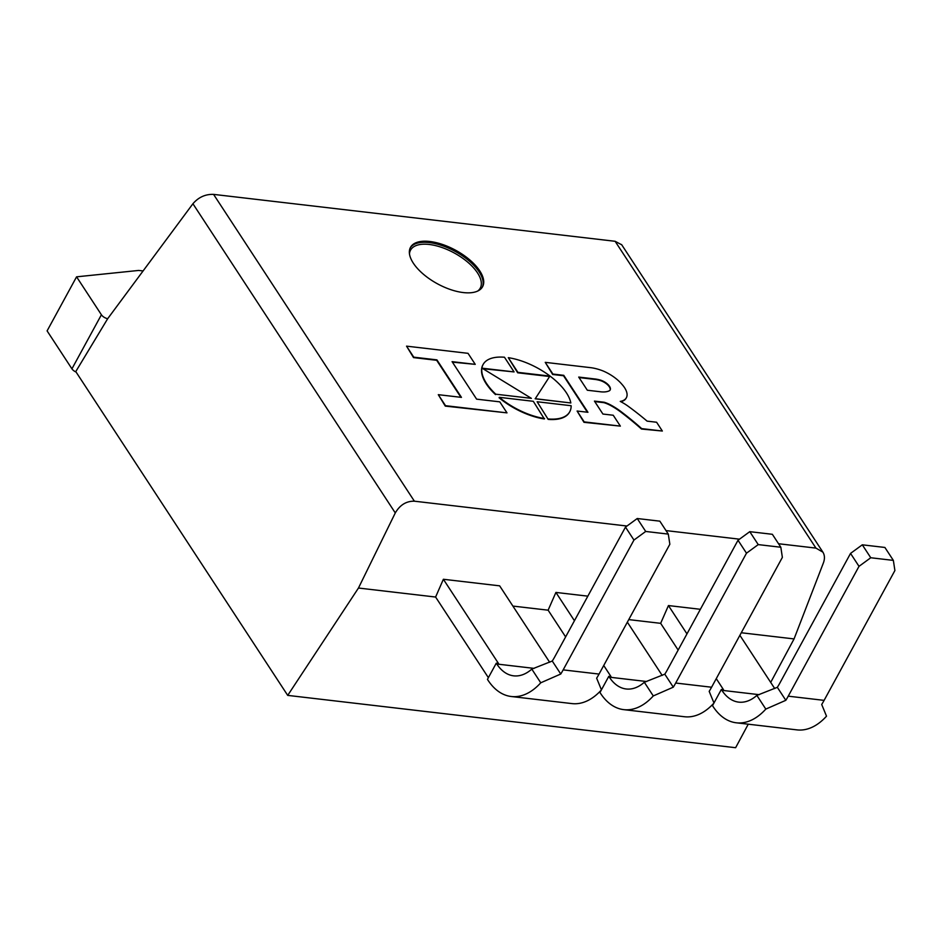 <?xml version="1.0" encoding="UTF-8"?>
<svg xmlns="http://www.w3.org/2000/svg" width="942" height="942" viewBox="0 0 942 942"><rect width="100%" height="100%" fill="white"/><g stroke="black" fill="none" stroke-linecap="round" stroke-linejoin="round"><path stroke-width="1.41" d="M748.254 724.186L735.62 747.712L287.71 695.384L75.772 371.572L107.682 318.702A5.558 2.591 -151.4 0 1 101.406 314.769L76.573 276.83L138.674 270.436L143.09 270.955M76.573 276.83L47.1 330.889L71.933 368.828A5.558 2.591 -151.4 0 0 76.09 372.066M859.01 566.342L850.544 553.401L862.295 544.817L870.761 557.746L859.01 566.342L788.23 696.173A75.56 43.827 96.7 0 1 785.828 700.306L765.811 709.091L756.862 695.408L777.327 687.319L785.828 700.306M862.295 544.817L884.891 547.455L893.357 560.396L870.761 557.746M713.895 703.121L712.505 705.664L713.035 706.488A75.56 43.827 -83.3 0 0 736.303 722.797L797.003 729.885A75.56 43.827 96.7 0 0 826.511 716.179L821.707 704.498A75.56 43.827 -83.3 0 0 824.109 700.365L894.9 570.534L893.357 560.396M777.327 687.319A54.754 31.757 -83.3 0 0 779.764 683.233L850.544 553.401M678.146 650.051L660.66 623.333L668.443 605.565L686.965 633.884M736.303 722.797A75.56 43.827 -83.3 0 0 765.811 709.091M759.205 694.678L721.855 690.309A54.754 31.757 -83.3 0 0 738.716 702.131A54.754 31.757 -83.3 0 0 756.862 695.408M716.261 678.629L723.538 689.756L721.325 689.497L713.965 702.991M721.855 690.309L721.325 689.497M739.882 635.32L774.724 688.555M700.377 609.297L668.443 605.565M610.369 404.801A38.54 17.91 -151.4 0 1 620.566 411.265A181.523 84.344 -151.4 0 1 641.69 428.61L662.344 431.024L656.598 422.24L647.095 421.133A172.798 80.282 28.6 0 0 627.702 405.908A27.094 12.587 28.6 0 0 620.248 401.41A25.976 12.069 28.6 0 0 626.371 397.748A25.976 12.069 28.6 0 0 626.63 391.966A25.528 11.869 28.6 0 0 621.85 384.23A26.988 12.54 28.6 0 0 603.221 371.018A32.369 15.037 28.6 0 0 589.951 367.58L545.241 362.352L552.895 374.056L563.763 375.328L587.949 412.29L577.093 411.03L584.205 421.886L620.354 426.114L613.242 415.245L602.915 414.044L594.437 401.104L604.222 402.246A18.499 8.596 -151.4 0 1 610.369 404.801L610.145 405.237A38.54 17.91 -151.4 0 1 620.331 411.689A181.523 84.344 -151.4 0 1 641.467 429.034L662.344 431.024M600.231 380.038A23.279 10.821 28.6 0 0 594.897 378.967L578.718 377.071L587.325 390.235L599.43 391.648A24.68 11.469 28.6 0 0 609.486 390.706A9.42 4.38 28.6 0 0 610.169 389.953A9.42 4.38 28.6 0 0 600.231 380.038L599.995 380.462A23.279 10.821 28.6 0 0 594.661 379.39L579.036 377.565M594.767 401.586L603.999 402.67A18.499 8.596 -151.4 0 1 610.145 405.237M577.093 411.03L583.969 422.31L620.354 426.114M545.241 362.352L552.671 374.48L563.528 375.752L587.396 412.231M620.79 401.692A25.976 12.069 28.6 0 0 626.136 398.172A25.976 12.069 28.6 0 0 626.242 397.96M610.039 390.165A9.42 4.38 28.6 0 0 599.995 380.462M508.303 357.677L517.912 372.361L549.893 376.093L535.209 398.796L570.828 402.964A49.349 22.926 28.6 0 0 508.303 357.677L517.676 372.785L549.622 376.517M570.828 402.964L535.138 398.69M548.421 418.978A49.349 22.926 28.6 0 0 569.769 411.725A49.349 22.926 28.6 0 0 571.135 405.719L537.14 401.751L548.185 419.402A49.349 22.926 28.6 0 0 569.533 412.149A49.349 22.926 28.6 0 0 569.651 411.937M537.14 401.751L548.185 419.402M514.073 371.913L504.465 357.23A49.349 22.926 28.6 0 0 483.116 364.483A49.349 22.926 28.6 0 0 495.763 394.192L531.37 398.348L482.08 368.181L514.073 371.913L482.999 368.734M482.999 364.695A49.349 22.926 28.6 0 0 482.881 364.907A49.349 22.926 28.6 0 0 495.527 394.616M495.763 394.192L531.37 398.348M499.319 397.324L499.083 397.76A49.349 22.926 28.6 0 0 544.346 418.954L533.302 401.304L499.319 397.324A49.349 22.926 28.6 0 0 544.582 418.531M475.239 364.354L468.033 353.332L406.544 346.15L413.762 357.171L436.911 359.868L461.45 397.371L438.301 394.674L445.519 405.684L506.996 412.867L499.79 401.857L476.617 399.149L452.078 361.646L475.239 364.354L452.395 362.14M406.544 346.15L413.526 357.595L436.676 360.303L460.897 397.312M438.301 394.674L445.283 406.108L506.996 412.867M413.314 263.148A41.071 19.075 28.6 0 0 450.594 289.594A41.071 19.075 28.6 0 0 482.598 286.686A41.071 19.075 28.6 0 0 455.681 250.278A41.071 19.075 28.6 0 0 410.488 247.369A41.071 19.075 28.6 0 0 413.314 263.148M778.528 543.734L815.937 548.103L822.896 552.153C824.756 555.168 824.921 558.771 823.39 562.951L794.059 638.923L741.283 632.753M660.66 623.333L628.75 619.601M565.624 636.91L548.126 610.181L512.884 606.071M488.38 677.675L435.604 597.04L358.466 588.032L395.287 512.931L192.922 203.743C198.538 197.219 205.427 194.099 213.575 194.382L414.386 501.191C406.32 501.038 399.961 504.947 395.287 512.931M739.494 539.177L666.006 530.593M626.96 526.025L414.386 501.191M815.937 548.103L615.126 241.293L213.575 194.382M358.466 588.032L287.71 695.384M770.697 682.408L794.059 638.923M615.126 241.293L621.732 244.802M107.682 318.702L192.922 203.743M746.488 553.189L738.01 540.261L749.773 531.665L758.239 544.606L746.488 553.189L675.697 683.032A75.56 43.827 96.7 0 1 673.294 687.165L653.277 695.938L644.328 682.267L664.793 674.178L673.294 687.165M749.773 531.665L772.358 534.302L780.836 547.243L758.239 544.606M601.361 689.968L599.972 692.523L600.513 693.336A75.56 43.827 -83.3 0 0 623.769 709.644L684.469 716.732A75.56 43.827 96.7 0 0 713.977 703.026L709.185 691.357A75.56 43.827 -83.3 0 0 711.587 687.224L782.366 557.381L780.836 547.243M664.793 674.178A54.754 31.757 -83.3 0 0 667.23 670.092L738.01 540.261M623.769 709.644A75.56 43.827 -83.3 0 0 653.277 695.938M646.671 681.525L609.333 677.168A54.754 31.757 -83.3 0 0 626.183 688.979A54.754 31.757 -83.3 0 0 644.328 682.267M587.843 596.156L555.91 592.424L574.443 620.731M603.728 665.488L611.005 676.603L608.791 676.344L601.432 689.85M609.333 677.168L608.791 676.344M627.348 622.179L662.191 675.414M548.126 610.181L555.91 592.424M633.954 540.049L625.488 527.108L637.239 518.524L645.706 531.453L633.954 540.049L563.163 669.88A75.56 43.827 96.7 0 1 560.761 674.013L540.755 682.797L531.806 669.114L552.259 661.025L560.761 674.013M637.239 518.524L659.836 521.162L668.302 534.102L645.706 531.453M549.657 662.261L499.649 585.842L443.376 579.271L498.483 663.462L496.269 663.203L487.45 679.37L487.98 680.195A75.56 43.827 -83.3 0 0 511.235 696.503L571.935 703.592A75.56 43.827 96.7 0 0 601.443 689.885L596.651 678.205A75.56 43.827 -83.3 0 0 599.053 674.072L669.844 544.24L668.302 534.102M552.259 661.025A54.754 31.757 -83.3 0 0 554.697 656.939L625.488 527.108M511.235 696.503A75.56 43.827 -83.3 0 0 540.755 682.797M534.138 668.384L496.799 664.016A54.754 31.757 -83.3 0 0 513.649 675.838A54.754 31.757 -83.3 0 0 531.806 669.114M496.799 664.016L496.269 663.203M435.604 597.04L443.376 579.271M101.406 314.769L71.933 368.828M824.109 700.365L788.23 696.173M410.217 247.911A41.071 19.075 -151.4 0 1 455.104 251.349A41.071 19.075 -151.4 0 1 482.292 287.216M477.747 291.031A39.694 18.44 28.6 0 0 454.221 252.962A39.694 18.44 28.6 0 0 409.476 253.798M711.587 687.224L675.697 683.032M599.053 674.072L563.163 669.88M823.061 552.412L621.567 244.543"/></g></svg>

